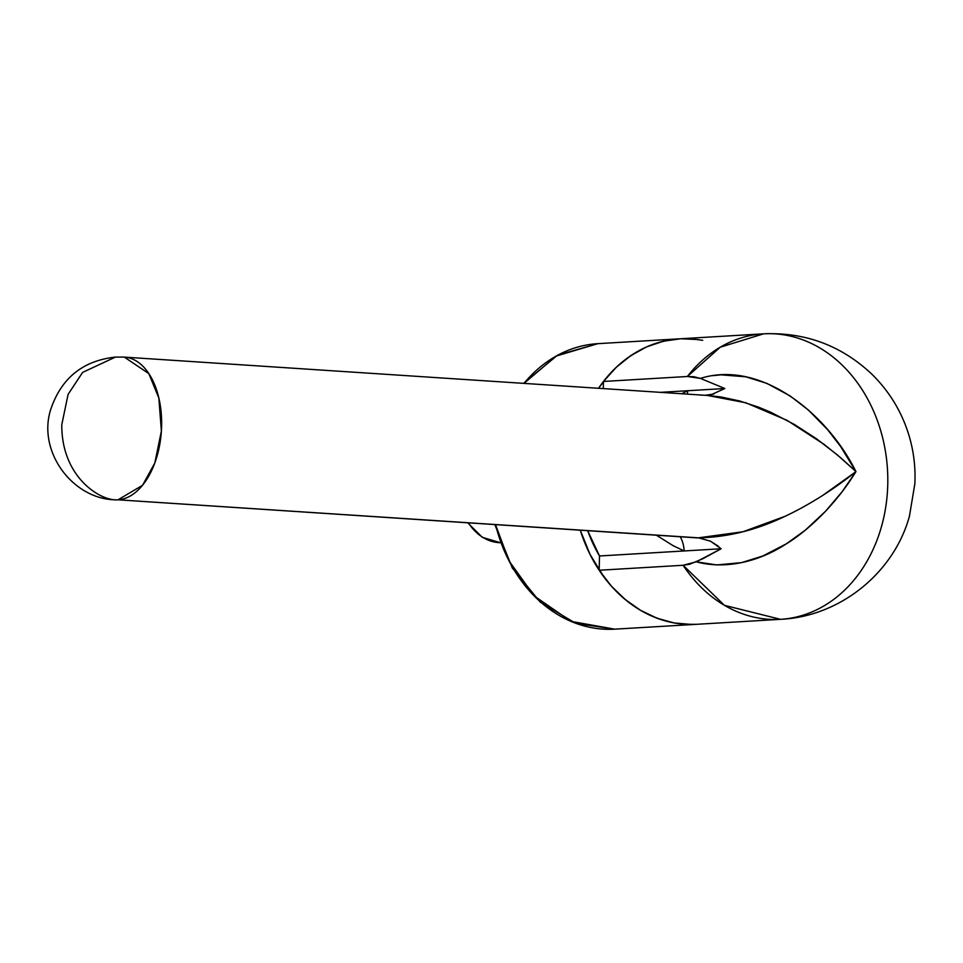<?xml version="1.0" encoding="UTF-8"?>
<svg xmlns="http://www.w3.org/2000/svg" width="963" height="963" viewBox="0 0 963 963"><rect width="100%" height="100%" fill="white"/><g stroke="black" fill="none" stroke-linecap="round" stroke-linejoin="round"><path stroke-width="1.44" d="M822.968 495.259L855.975 471.605L840.651 457.714L824.075 444.34L787.108 420.362L745.819 402.763L707.287 395.432L124.335 357.117A71.491 41.818 93.8 0 1 161.519 428.595A71.491 41.818 93.8 0 1 118.028 499.809L697.802 537.92L742.942 531.769L784.977 516.349M121.266 357.117A71.491 41.818 93.8 0 1 124.335 357.117L148.844 373.644L158.835 398.008L161.387 431.027L154.814 462.986L142.548 485.292L118.028 499.809C101.031 501.567 61.379 477.528 61.788 424.659L68.096 394.361L82.613 372.404L115.416 357.092L121.266 357.117M679.998 338.795L668.719 340.12L657.621 342.792L646.823 346.812L636.423 352.121L626.516 358.681L617.199 366.421L608.568 375.281L598.529 388.282A142.993 115.668 -93.4 0 1 679.649 338.82A142.993 115.668 86.6 0 0 603.464 381.468L687.389 376.485A142.993 115.668 -93.4 0 1 763.575 333.836A142.993 115.668 -93.4 0 1 887.766 484.184A142.993 115.668 -93.4 0 1 780.512 619.329A142.993 115.668 -93.4 0 1 683.104 565.269L599.179 570.252L599.504 555.976L587.767 530.878A129.511 104.762 86.6 0 0 599.504 555.976L684.212 550.956L673.281 545.78L656.706 535.404M468.56 523.041A50.052 40.482 86.6 0 0 500.399 542.723L482.319 537.318L467.934 523.005M684.212 550.956L721.179 548.754L684.212 550.956A71.491 33.813 120.5 0 0 680.311 536.957A71.491 33.813 -59.5 0 1 684.212 550.956L599.504 555.976L599.179 570.252A142.993 115.668 86.6 0 0 696.586 624.301A142.993 115.668 -93.4 0 1 580.34 530.384L590.09 554.519L603.994 577.09L612.191 587.045L621.123 595.989L630.705 603.825L640.84 610.494L651.421 615.911L662.363 620.04L673.546 622.832L684.874 624.265L696.237 624.325M696.273 561.814L721.179 548.754L702.545 558.877L689.725 564.21L683.104 565.269L599.179 570.252L611.349 586.118L625.288 599.588L640.648 610.386L657.091 618.234L674.244 622.965L691.711 624.469M698.175 339.554L680.685 338.759L663.375 341.227L646.618 346.897L630.813 355.636L616.32 367.252L603.464 381.468L603.295 388.595L603.464 381.468L687.389 376.485L700.438 378.387L724.814 388.522L660.353 392.35L724.814 388.522L711.44 394.625M681.623 393.747L687.847 390.713A71.491 29.937 59.2 0 1 687.209 394.108M712.716 375.654L721.046 374.836L745.771 376.798L766.837 383.37L789.961 395.829L808.366 410.009L827.602 429.667L840.591 446.459L855.975 471.605L842.047 491.816L825.556 511.257L805.405 530.083L786.326 543.842L762.768 556.024L741.498 562.645L716.713 564.944L696.285 561.814L683.104 565.269L724.465 605.342L780.512 619.329L614.755 629.164L571.059 621.4L534.2 595.953L509.102 561.02L495.596 524.823A142.993 115.668 86.6 0 0 614.755 629.164L575.766 623.374L540.303 602.176L512.328 568.026L494.91 524.775M780.512 619.329C839.58 616.645 893.808 573.286 909.421 516.264L914.85 483.835C915.681 466.923 913.61 450.371 908.603 434.193C901.356 411.141 889.102 391.134 871.864 374.198C841.433 345.536 805.333 332.091 763.575 333.836L720.24 347.21L687.389 376.485L693.974 376.762L700.438 378.387C760.252 359.632 826.639 412.694 855.975 471.605C845.43 488.422 837.545 498.16 825.556 511.257C811.761 525.497 798.688 536.355 786.326 543.842C756.34 563.451 722.804 569.097 696.285 561.814M697.79 537.92L118.028 499.809A71.491 41.818 93.8 0 1 114.958 499.809C72.418 498.858 37.256 451.37 50.714 409.492C61.259 378.146 82.83 360.68 115.416 357.092L82.613 372.404L68.096 394.361L61.788 424.659C61.379 477.528 101.031 501.567 118.028 499.809L698.56 537.848C727.727 537.222 756.533 530.047 784.977 516.349C810.064 504.564 835.234 488.229 855.975 471.605L837.1 454.705L816.48 438.767L794.15 424.322L770.617 412.176L758.375 407.084L739.789 401.017L721.07 396.973L707.263 395.432M701.798 395.179L701.04 395.215M710.068 540.965L718.446 546.31M721.179 548.754L710.513 541.182L698.56 537.848M724.814 388.522L700.438 378.387M705.229 395.287L713.848 394.023M523.547 383.358L557.541 355.191L597.818 343.671A142.993 115.668 86.6 0 0 523.98 383.382L556.193 356.057L597.818 343.671L763.575 333.836M702.677 340.288L691.35 338.856M115.416 357.092L124.335 357.117"/></g></svg>
